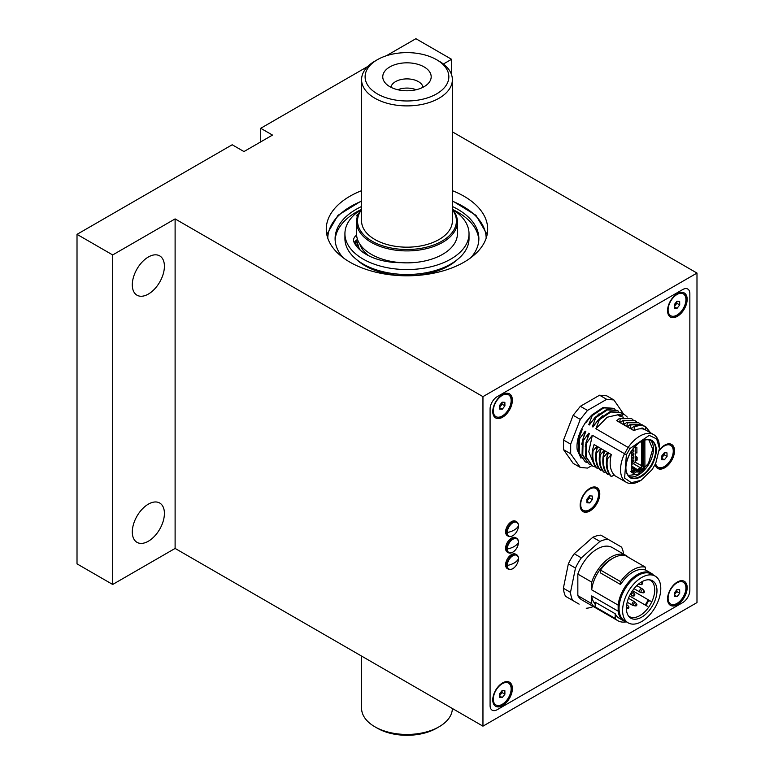<?xml version="1.0" encoding="UTF-8"?>
<svg xmlns="http://www.w3.org/2000/svg" width="774" height="774" viewBox="0 0 774 774"><rect width="100%" height="100%" fill="white"/><g stroke="black" fill="none" stroke-linecap="round" stroke-linejoin="round"><path stroke-width="1.16" d="M452.374 190.675A80.719 46.604 180 0 1 487.688 229.201A80.719 46.604 180 0 1 464.052 262.154A80.719 46.604 180 0 1 376.087 272.255A80.719 46.604 180 0 1 326.26 229.201A80.719 46.604 180 0 1 349.906 196.248A80.719 46.604 180 0 1 361.574 190.675M148.356 541.22A22.698 13.11 120 0 0 163.188 521.212A22.698 13.11 120 0 0 159.705 503.023A22.698 13.11 120 0 0 148.356 504.145A22.698 13.11 120 0 0 133.525 524.153A22.698 13.11 120 0 0 137.008 542.342A22.698 13.11 120 0 0 148.356 541.22M148.356 294.072A22.698 13.11 120 0 0 163.188 274.073A22.698 13.11 120 0 0 159.705 255.884A22.698 13.11 120 0 0 148.356 257.007A22.698 13.11 120 0 0 133.525 277.005A22.698 13.11 120 0 0 137.008 295.204A22.698 13.11 120 0 0 148.356 294.072M367.718 66.516L260.722 128.291L272.496 135.082L243.955 151.559L232.19 144.767L77.013 234.348L77.013 563.869L112.685 584.467L175.108 548.427L482.957 726.157L696.987 602.588L696.987 273.067L452.374 131.841M77.013 234.348L112.685 254.946L112.685 584.467M689.847 590.233L689.847 293.665A10.091 5.824 120 0 0 682.716 289.544L497.227 396.636A10.091 5.824 120 0 0 490.087 408.991L490.087 705.559A10.091 5.824 120 0 0 497.227 709.681L682.716 602.588A10.091 5.824 120 0 0 689.847 590.233L689.847 293.665A10.091 5.824 120 0 0 682.716 289.544L497.227 396.636A10.091 5.824 120 0 0 490.087 408.991L490.087 705.559A10.091 5.824 120 0 0 497.227 709.681L682.716 602.588A10.091 5.824 120 0 0 689.847 590.233M112.685 254.946L175.108 218.907L482.957 396.636L696.987 273.067M482.957 396.636L482.957 726.157M175.108 218.907L175.108 548.427M260.722 128.291L260.722 141.884M443.386 64.019L451.561 59.298L415.89 38.7L386.332 55.767M451.561 59.298L451.561 74.739M397.788 89.736A16.148 9.317 180 0 1 416.17 89.736M390.918 87.259A16.148 9.317 180 0 1 401.571 79.432A16.148 9.317 180 0 1 418.395 81.618A16.148 9.317 180 0 1 423.039 87.259M389.854 86.688A24.217 13.98 180 0 1 384.872 82.508A24.217 13.98 180 0 1 393.24 65.287A24.217 13.98 180 0 1 424.094 66.912A24.217 13.98 180 0 1 429.077 82.508A24.217 13.98 180 0 1 389.854 86.688M439.081 61.146L436.584 59.704A41.873 24.178 180 0 1 436.584 93.896A41.873 24.178 180 0 1 377.373 93.896A41.873 24.178 180 0 1 377.364 59.704A41.873 24.178 180 0 1 436.584 59.704L439.081 61.146A45.405 26.21 180 0 1 452.374 79.683A45.405 26.21 180 0 1 424.355 103.9A45.405 26.21 180 0 1 374.868 98.221A45.405 26.21 180 0 1 361.574 79.683A45.405 26.21 180 0 1 374.868 61.146L377.364 59.704M452.374 79.683L452.374 220.967A45.405 26.21 180 0 1 424.355 245.184A45.405 26.21 180 0 1 374.868 239.495A45.405 26.21 180 0 1 361.574 220.967L361.574 79.683M361.574 209.667A49.439 28.541 0 0 0 372.013 241.149A49.439 28.541 0 0 0 434.736 244.584A49.439 28.541 0 0 0 452.374 209.667M452.374 209.096A50.445 29.122 180 0 1 457.424 221.79A50.445 29.122 180 0 1 426.281 248.696A50.445 29.122 180 0 1 371.307 242.378A50.445 29.122 180 0 1 356.533 221.79A50.445 29.122 180 0 1 361.574 209.096M457.424 221.79L457.424 233.729A50.445 29.122 180 0 1 426.281 260.644A50.445 29.122 180 0 1 371.307 254.327A50.445 29.122 180 0 1 356.533 233.729L356.533 221.79M360.432 250.331A50.445 29.122 180 0 1 356.562 240.104M368.763 255.788A47.92 27.671 180 0 1 359.852 244.129M452.374 708.5A45.405 26.21 180 0 1 439.081 726.776A45.405 26.21 180 0 1 374.868 726.776L374.868 726.776A45.405 26.21 180 0 1 361.574 708.239L361.574 656.081M439.081 726.776L436.584 728.218A41.873 24.178 180 0 1 377.373 728.218L374.868 726.776L377.364 728.218A41.873 24.178 180 0 1 377.364 728.218M671.455 444.353A13.874 8.011 -60 0 1 674.154 450.594A13.874 8.011 -60 0 1 668.214 464.439A13.874 8.011 -60 0 1 657.59 468.376M659.371 450.033A13.874 8.011 -60 0 1 671.639 444.45A13.874 8.011 -60 0 1 674.512 450.807A13.874 8.011 -60 0 1 668.455 464.768A13.874 8.011 -60 0 1 657.765 468.483A13.874 8.011 -60 0 1 655.123 464.419M599.782 493.947A13.874 8.011 120 0 0 596.909 487.601A13.874 8.011 120 0 0 586.218 491.316A13.874 8.011 120 0 0 580.161 505.277A13.874 8.011 120 0 0 583.035 511.624A13.874 8.011 120 0 0 593.726 507.908A13.874 8.011 120 0 0 599.782 493.947M582.861 511.517A13.874 8.011 120 0 0 593.484 507.58A13.874 8.011 120 0 0 599.424 493.744A13.874 8.011 120 0 0 596.725 487.504M687.177 299.325A13.874 8.011 120 0 0 684.303 292.978A13.874 8.011 120 0 0 673.612 296.694A13.874 8.011 120 0 0 667.556 310.655A13.874 8.011 120 0 0 670.429 317.001A13.874 8.011 120 0 0 681.12 313.286A13.874 8.011 120 0 0 687.177 299.325M670.255 316.895A13.874 8.011 120 0 0 680.878 312.957A13.874 8.011 120 0 0 686.819 299.122A13.874 8.011 120 0 0 684.119 292.882M687.177 587.659A13.874 8.011 120 0 0 684.303 581.303A13.874 8.011 120 0 0 673.612 585.028A13.874 8.011 120 0 0 667.556 598.989A13.874 8.011 120 0 0 670.429 605.336A13.874 8.011 120 0 0 681.12 601.621A13.874 8.011 120 0 0 687.177 587.659M670.255 605.229A13.874 8.011 120 0 0 680.878 601.292A13.874 8.011 120 0 0 686.819 587.456A13.874 8.011 120 0 0 684.119 581.206M512.388 688.57A13.874 8.011 120 0 0 509.515 682.223A13.874 8.011 120 0 0 498.824 685.938A13.874 8.011 120 0 0 492.767 699.899A13.874 8.011 120 0 0 495.641 706.246A13.874 8.011 120 0 0 506.331 702.531A13.874 8.011 120 0 0 512.388 688.57M495.466 706.14A13.874 8.011 120 0 0 506.09 702.202A13.874 8.011 120 0 0 512.03 688.367A13.874 8.011 120 0 0 509.331 682.126M512.388 400.245A13.874 8.011 120 0 0 509.515 393.889A13.874 8.011 120 0 0 498.824 397.604A13.874 8.011 120 0 0 492.767 411.565A13.874 8.011 120 0 0 495.641 417.921A13.874 8.011 120 0 0 506.331 414.206A13.874 8.011 120 0 0 512.388 400.245M495.466 417.815A13.874 8.011 120 0 0 506.09 413.877A13.874 8.011 120 0 0 512.03 400.032A13.874 8.011 120 0 0 509.331 393.792M499.54 407.037A3.783 2.187 120 0 0 502.036 402.451A3.783 2.187 120 0 0 502.036 402.325L502.074 404.212L499.549 407.424A7.314 4.228 120 0 0 499.627 407.327M501.591 404.483A7.314 4.228 120 0 0 502.055 403.438M501.591 692.807A7.314 4.228 120 0 0 502.055 691.763M676.379 591.897A7.314 4.228 120 0 0 676.844 590.852M674.328 306.117A3.783 2.187 120 0 0 676.834 301.531A3.783 2.187 120 0 0 676.824 301.415L676.863 303.302L674.338 306.514A7.314 4.228 120 0 0 674.415 306.417M676.379 303.563A7.314 4.228 120 0 0 676.844 302.518M586.934 500.739A3.783 2.187 120 0 0 588.143 499.607L586.944 501.136A7.314 4.228 120 0 0 587.021 501.039M628.091 475.478L638.366 474.143L648.467 463.365L652.753 449.22L648.767 439.661M651.901 465.348C644.665 476.291 637.437 480.47 630.21 477.868C624.337 472.904 624.337 464.555 630.21 452.819C637.437 441.867 644.665 437.697 651.901 440.3C657.765 445.253 657.765 453.603 651.901 465.348M641.53 441.277L641.53 465.929A1.509 0.871 -60 0 1 641.22 466.983A1.509 0.871 -60 0 1 640.466 467.786L633.509 463.771M644.848 439.951L644.906 466.451L644.229 468.744L642.584 470.466A1.006 0.581 -120 0 0 641.869 469.238L639.024 470.882A1.006 0.581 60 0 1 639.73 472.121L636.412 471.908L633.664 473.495L631.352 472.159A1.006 0.581 0 0 0 631.642 471.743L632.958 472.266A2.274 1.306 -60 0 1 631.816 472.372L631.642 450.691M636.412 471.908A1.006 0.581 -120 0 0 635.706 470.679L634.632 470.06L631.884 471.647M636.818 470.379L639.024 470.882A2.274 1.306 -60 0 1 637.882 470.998L636.015 469.924L634.632 470.06M637.882 470.998L636.015 469.924M637.95 470.263L640.804 468.618L642.41 465.842L643.475 466.451A2.274 1.306 -60 0 1 643.01 468.038A2.274 1.306 -60 0 1 641.869 469.238L640.804 468.618M642.41 440.841L642.41 465.842M600.808 470.36L600.121 469.973C596.396 466.054 595.013 460.191 595.99 452.384L597.654 446.656L600.605 448.359L596.667 452.78C595.699 460.588 597.073 466.451 600.808 470.36L601.872 469.731M600.605 448.359L599.54 454.541M595.99 452.384L596.667 452.78M604.368 472.421L603.691 472.034C599.956 468.115 598.583 462.252 599.55 454.444L601.214 448.717L604.165 450.42L600.237 454.841C599.269 462.649 600.643 468.512 604.368 472.421L605.442 471.792M604.165 450.42L603.11 456.602M599.55 454.444L600.237 454.841M607.938 474.481L607.251 474.085C603.526 470.176 602.153 464.313 603.12 456.505L604.784 450.778L607.735 452.48L603.807 456.892C602.83 464.71 604.213 470.573 607.938 474.481L609.012 473.852M607.735 452.48L606.671 458.663M603.12 456.505L603.807 456.892M636.267 471.327L637.118 470.553M611.508 476.542L614.227 474.946C610.086 470.437 609.109 463.626 611.305 454.532L607.377 458.953C606.4 466.761 607.774 472.624 611.508 476.542L610.821 476.145C607.097 472.237 605.713 466.374 606.69 458.566L607.377 458.953M611.305 454.532L608.354 452.838L606.69 458.566M597.238 468.309L596.551 467.912C592.826 463.994 591.452 458.131 592.42 450.323L594.084 444.595L597.035 446.298L593.107 450.72C592.129 458.527 593.513 464.39 597.238 468.309L598.312 467.68M597.035 446.298L595.97 452.48M592.42 450.323L593.107 450.72M632.484 427.645L630.365 428.573L630.945 424.858L630.259 424.462L642.178 424.781M643.629 425.787L642.256 424.829L630.945 424.858M630.365 428.573L627.414 426.871L630.259 424.462M628.923 425.584L626.795 426.513L627.375 422.798L626.688 422.401L638.608 422.72M640.059 423.726L638.695 422.768L627.375 422.798M626.795 426.513L623.844 424.81L626.688 422.401M625.353 423.523L623.225 424.452L623.805 420.737L623.128 420.34L635.038 420.659M636.489 421.675L635.125 420.708L623.805 420.737M623.225 424.452L620.284 422.749L623.128 420.34M621.783 421.462L619.664 422.401L620.245 418.676L619.558 418.279L631.468 418.599M632.929 419.614L631.555 418.647L620.245 418.676M619.664 422.401L616.714 420.698L619.558 418.279M650.528 432.801L645.826 426.89C642.681 425.129 638.908 425.139 634.516 426.919L633.829 426.522C638.221 424.742 641.994 424.733 645.139 426.493L645.826 426.89L645.574 429.947C642.352 428.167 638.473 428.399 633.935 430.634L634.516 426.919M633.935 430.634L630.984 428.931L633.829 426.522M621.338 416.112L620.313 416.431L617.362 414.729L623.012 413.761L624.424 414.525L623.699 414.158L621.338 416.112L618.716 414.593M623.699 414.158L623.012 413.761M623.322 417.157L620.313 416.431M627.269 417.041L624.424 414.525M622.654 413.819L620.854 412.474L610.821 412.02L599.337 419.76L598.65 419.363L592.952 427.025L592.342 426.668L602.646 415.793M618.658 411.371L617.284 410.413L607.261 409.959L595.767 417.699L592.342 426.668M595.767 417.699L595.08 417.302L606.574 409.562L617.284 410.413M615.088 409.311L613.724 408.353L603.691 407.898L592.197 415.638L588.772 424.607L599.076 413.732M590.717 416.199L585.347 422.623L585.821 422.904L591.51 415.251L592.197 415.638M591.51 415.251L603.004 407.501L613.724 408.353M591.81 465.6L587.505 468.086L580.287 467.438L570.68 453.777L570.68 444.15L580.287 419.402L573.147 415.28L580.365 406.302L599.579 395.214L606.797 395.853L613.927 399.974L623.592 414.051M570.68 453.777L563.54 449.655L573.147 463.326L580.287 467.438M563.54 449.655L563.54 440.038L570.68 444.15M563.54 440.038L573.147 415.28M580.287 419.402L587.505 410.423L606.71 399.326L613.927 399.974M580.365 406.302L587.505 410.423M599.579 395.214L606.71 399.326M581.003 458.179L577.23 450.023C576.378 443.754 577.781 436.894 581.419 429.425L585.347 422.623M578.13 442.244L581.419 429.425M581.642 429.077L582.261 429.425L578.836 438.394L579.513 438.79L579.194 452.983L585.241 461.807L586.74 462.533M585.241 461.807L578.507 452.587L578.836 438.394M581.7 444.295L585.212 431.128L579.513 438.79M585.212 431.128L585.831 431.486L582.396 440.454L583.083 440.851L582.764 455.035L588.801 463.868L590.31 464.584M588.801 463.868L582.077 454.648L582.396 440.454M585.26 446.346L588.772 433.188L583.083 440.851M588.772 433.188L589.391 433.546L585.966 442.515L586.653 442.912L586.324 457.095L592.371 465.929L595.922 467.225M599.337 419.76L595.903 428.728L629.997 448.523L649.251 435.365L656.671 438.897L659.419 448.475L655.723 463.384L652.114 469.634L641.056 480.296L631.381 482.705L624.608 478.042L626.379 454.783L592.342 435.249L586.653 442.912M641.056 480.296L639.982 480.915A27.496 15.877 -60 0 1 626.234 482.27A27.496 15.877 -60 0 1 624.502 453.816L628.217 447.382A27.496 15.877 -60 0 1 653.73 434.649A27.496 15.877 -60 0 1 659.419 447.237L659.419 448.475M598.65 419.363L610.144 411.623L620.854 412.474M618.436 414.651L607.145 417.244L595.903 428.728M588.772 424.607L589.391 424.965L595.08 417.302M592.371 465.929L585.637 456.708L585.966 442.515M593.552 463.249L588.762 451.755L592.342 435.249M629.997 448.523L626.379 454.783M631.642 464.506L635.29 462.33L642.246 465.929L640.824 468.405L637.979 470.041L634.661 469.837L634.303 469.218A3.531 2.041 -60 0 1 636.054 469.044L631.642 466.48L636.054 469.044M631.642 470.756L634.303 469.218L631.642 467.69M631.642 470.979L631.903 471.424L630.897 471.53M634.661 469.837L631.903 471.424M640.824 468.405L640.466 467.786L637.621 469.421A1.509 0.871 -60 0 1 636.867 469.499L636.973 470.147M635.938 457.153L637.118 457.192L637.118 460.095L635.938 460.133L635.938 457.153M635.29 452.316L636.905 453.022L636.905 447.536L635.29 447.082M632.948 457.086L632.948 457.676M636.905 447.536L635.29 446.762M635.938 459.485L635.58 456.205L637.118 457.192M642.246 440.919L642.246 465.929M631.642 452.896L633.867 451.619L632.435 450.797M631.642 451.252L633.867 449.965L633.867 451.619M631.642 456.196L633.867 454.909L633.867 453.264L631.642 454.541M633.867 454.909L632.435 454.086M631.642 459.485L633.867 458.208L632.435 457.386M631.642 457.84L633.867 456.563L633.867 458.208M631.642 461.14L633.867 459.853L633.867 461.498L631.642 462.784M633.867 447.74L632.987 448.823M635.29 462.33L635.29 446.143M632.929 461.788L632.929 460.549L633.819 460.037L633.819 461.275L632.929 461.788M642.043 584.583A0.909 0.532 -60 0 1 641.723 584.67L639.885 584.505A1.712 0.987 -60 0 1 639.276 583.635A1.712 0.987 -60 0 1 639.285 583.461M639.295 583.867A2.022 1.161 -60 0 1 638.521 584.07M643.155 592.362A0.909 0.532 -60 0 1 644.452 591.617A0.909 0.532 -60 0 1 643.155 592.362M635.599 605.452A0.909 0.532 -60 0 1 636.896 604.707A0.909 0.532 -60 0 1 635.599 605.452M633.558 595.554A0.909 0.532 -60 0 1 634.854 594.8A0.909 0.532 -60 0 1 633.558 595.554M633.887 596.009L632.048 595.845A1.712 0.987 -60 0 1 631.439 594.983A1.712 0.987 -60 0 1 632.339 593.107A1.712 0.987 -60 0 1 633.703 592.971L634.767 594.48M626.543 621.919A27.496 15.877 -60 0 1 623.67 620.835A27.496 15.877 -60 0 1 618.155 611.179L591.713 595.922L591.713 603.652L577.839 595.651L577.839 574.105L591.713 582.116L591.713 589.846L618.155 605.113A27.496 15.877 -60 0 1 631.207 579.339A27.496 15.877 -60 0 1 651.157 573.215A27.496 15.877 -60 0 1 653.527 575.169M618.155 605.113L618.155 611.179M620.554 581.642L600.498 570.061L600.498 572.924L620.554 584.505A27.496 15.877 120 0 1 645.526 570.09L645.526 567.226A30.273 17.473 120 0 0 620.554 581.642L620.554 584.505M600.498 570.061A30.273 17.473 120 0 1 625.469 555.645L645.526 567.226M591.713 589.846A27.496 15.877 -60 0 1 612.437 558.538M579.107 604.136L565.523 596.299L579.107 604.136M593.319 606.526A37.839 21.846 -60 0 1 586.237 608.258M563.366 588.25L570.496 592.362L575.469 568.068L568.339 563.946L563.366 588.25A37.839 21.846 120 0 0 565.523 596.299M570.496 592.362A37.839 21.846 120 0 0 572.654 600.421M575.469 568.068A37.839 21.846 -60 0 1 581.361 557.861L574.231 553.749A37.839 21.846 120 0 0 568.339 563.946M581.361 557.861L599.918 541.413L592.787 537.291L574.231 553.749M599.918 541.413A37.839 21.846 -60 0 1 607.967 539.255L600.837 535.134A37.839 21.846 120 0 0 592.787 537.291M607.967 539.255L621.551 547.092A37.839 21.846 120 0 1 623.592 554.097M623.67 620.835L619.297 618.31A27.496 15.877 120 0 1 615.204 613.734L595.148 602.153L595.148 606.884L615.204 618.465A30.273 17.473 120 0 0 617.904 620.719A30.273 17.473 120 0 0 626.272 621.861M595.148 606.884A30.273 17.473 120 0 0 597.847 609.138L617.904 620.719M615.204 613.734L615.204 618.465M645.197 605.016A27.496 15.877 120 0 0 648.215 599.773M591.713 595.922A27.496 15.877 120 0 0 595.148 603.943M596.88 608.499A30.273 17.473 -60 0 1 595.845 607.977A30.273 17.473 -60 0 1 591.713 603.652M595.845 607.977L581.971 599.966A30.273 17.473 -60 0 1 577.839 595.651M577.839 574.105A30.273 17.473 -60 0 1 612.244 547.547L626.108 555.548A30.273 17.473 -60 0 1 628.362 557.309M591.713 582.116A30.273 17.473 -60 0 1 626.108 555.548M628.382 615.843A20.937 12.084 120 0 0 629.446 616.597A20.937 12.084 120 0 0 648.757 607.068A20.937 12.084 120 0 0 651.785 601.824A20.937 12.084 120 0 0 654.717 589.923A20.937 12.084 120 0 0 650.383 580.336A20.937 12.084 120 0 0 649.192 579.794M656.981 590.678A21.614 12.481 -60 0 1 646.174 613.782A21.614 12.481 -60 0 1 629.039 616.694A21.614 12.481 -60 0 1 626.418 608.325A21.614 12.481 -60 0 1 634.525 588.046A21.614 12.481 -60 0 1 650.257 579.939A21.614 12.481 -60 0 1 656.981 590.678M629.485 595.941L647.354 606.265A3.028 1.751 -60 0 1 647.354 602.762A3.028 1.751 -60 0 1 650.383 601.021L651.785 601.824M655.191 576.127L651.621 574.066A26.993 15.586 120 0 0 630.82 581.293A26.993 15.586 120 0 0 619.045 608.461A26.993 15.586 120 0 0 624.637 620.816L628.198 622.876A26.993 15.586 -60 0 1 622.606 610.522A26.993 15.586 -60 0 1 634.39 583.354A26.993 15.586 -60 0 1 655.191 576.127A26.993 15.586 -60 0 1 660.783 588.482A26.993 15.586 -60 0 1 648.999 615.64A26.993 15.586 -60 0 1 628.198 622.876M632.513 590.697L650.383 601.021M626.601 605.432A1.712 0.987 -60 0 1 627.801 605.423L628.865 606.932A0.909 0.532 -60 0 1 628.952 607.261M626.746 604.465A2.022 1.161 -60 0 1 626.959 605.21A2.022 1.161 -60 0 1 626.959 605.239M518.425 542.429A7.885 4.547 120 0 0 512.804 539.304A7.885 4.547 120 0 0 507.28 548.979A7.885 4.547 120 0 0 512.852 552.143A7.885 4.547 120 0 0 512.901 552.114A7.885 4.547 120 0 0 518.425 542.487A7.885 4.547 120 0 0 518.425 542.429A17.115 9.965 179.6 0 1 514.217 546.492A17.115 9.965 -0.4 0 1 507.28 548.979M512.591 552.297A8.33 4.808 -60 0 1 512.533 552.326A8.33 4.808 -60 0 1 508.373 552.733A8.33 4.808 -60 0 1 506.651 548.989A8.33 4.808 -60 0 1 512.485 538.752A8.33 4.808 -60 0 1 516.703 538.307A8.33 4.808 -60 0 1 518.425 542.061A8.33 4.808 -60 0 1 518.425 542.119A8.33 4.808 -60 0 1 518.425 542.313M508.373 552.733L507.328 552.133A8.33 4.808 -60 0 1 505.606 548.379A8.33 4.808 -60 0 1 509.215 539.962A8.33 4.808 -60 0 1 515.658 537.707L516.703 538.307M518.425 525.952A7.885 4.547 120 0 0 512.804 522.827A7.885 4.547 120 0 0 507.28 532.502A7.885 4.547 120 0 0 512.852 535.666A7.885 4.547 120 0 0 512.901 535.637A7.885 4.547 120 0 0 518.425 526.01A7.885 4.547 120 0 0 518.425 525.952A17.115 9.965 179.6 0 1 514.217 530.016A17.115 9.965 -0.4 0 1 507.28 532.502M512.591 535.821A8.33 4.808 -60 0 1 512.533 535.85A8.33 4.808 -60 0 1 508.373 536.256A8.33 4.808 -60 0 1 506.651 532.512A8.33 4.808 -60 0 1 512.485 522.276A8.33 4.808 -60 0 1 516.703 521.831A8.33 4.808 -60 0 1 518.425 525.585A8.33 4.808 -60 0 1 518.425 525.643A8.33 4.808 -60 0 1 518.425 525.836M508.373 536.256L507.328 535.656A8.33 4.808 -60 0 1 505.606 531.902A8.33 4.808 -60 0 1 509.215 523.485A8.33 4.808 -60 0 1 515.658 521.231L516.703 521.831M518.425 558.905A7.885 4.547 120 0 0 512.804 555.78A7.885 4.547 120 0 0 507.28 565.455A7.885 4.547 120 0 0 512.852 568.619A7.885 4.547 120 0 0 512.901 568.59A7.885 4.547 120 0 0 518.425 558.963A7.885 4.547 120 0 0 518.425 558.905A17.115 9.965 179.6 0 1 514.217 562.969A17.115 9.965 -0.4 0 1 507.28 565.455M512.591 568.774A8.33 4.808 -60 0 1 512.533 568.803A8.33 4.808 -60 0 1 508.373 569.209A8.33 4.808 -60 0 1 506.651 565.455A8.33 4.808 -60 0 1 512.485 555.229A8.33 4.808 -60 0 1 516.703 554.784A8.33 4.808 -60 0 1 518.425 558.538A8.33 4.808 -60 0 1 518.425 558.596A8.33 4.808 -60 0 1 518.425 558.789M508.373 569.209L507.328 568.609A8.33 4.808 -60 0 1 505.606 564.856A8.33 4.808 -60 0 1 509.215 556.438A8.33 4.808 -60 0 1 515.658 554.184L516.703 554.784M667.71 312.551A12.616 7.285 120 0 0 669.81 315.192L670.7 315.705A12.616 7.285 120 0 0 680.501 312.241A12.616 7.285 120 0 0 685.928 299.441A12.616 7.285 120 0 0 683.316 293.859A12.616 7.285 120 0 0 673.515 297.322A12.616 7.285 120 0 0 668.097 310.132A12.616 7.285 120 0 0 670.7 315.705M683.316 293.859L682.426 293.346A12.616 7.285 120 0 0 679.088 292.843M679.717 304.946L679.659 301.415L676.95 301.25L674.309 304.617L674.367 308.158L677.066 308.313L679.717 304.946L676.863 303.302M674.338 306.746L677.066 308.313M492.922 413.471A12.616 7.285 120 0 0 495.021 416.102L495.911 416.625A12.616 7.285 120 0 0 505.712 413.161A12.616 7.285 120 0 0 511.14 400.352A12.616 7.285 120 0 0 508.528 394.779A12.616 7.285 120 0 0 498.727 398.242A12.616 7.285 120 0 0 493.299 411.042A12.616 7.285 120 0 0 495.911 416.625M508.528 394.779L507.638 394.266A12.616 7.285 120 0 0 504.3 393.763M504.919 405.866L504.861 402.325L502.162 402.17L499.511 405.537L499.578 409.069L502.278 409.233L504.919 405.866L502.074 404.212M499.549 407.656L502.278 409.233M492.922 701.795A12.616 7.285 120 0 0 495.021 704.437L495.911 704.95A12.616 7.285 120 0 0 505.712 701.486A12.616 7.285 120 0 0 511.14 688.686A12.616 7.285 120 0 0 508.528 683.103A12.616 7.285 120 0 0 498.727 686.567A12.616 7.285 120 0 0 493.299 699.377A12.616 7.285 120 0 0 495.911 704.95M508.528 683.103L507.638 682.591A12.616 7.285 120 0 0 504.3 682.087M499.578 697.403L502.278 697.558L504.919 694.191L504.861 690.66L502.162 690.495L499.511 693.872L499.578 697.403M499.549 695.99L502.278 697.558M499.549 695.758L502.074 692.546L502.036 690.65A3.783 2.187 120 0 1 502.036 690.776A3.783 2.187 120 0 1 499.54 695.362M502.074 692.546L504.919 694.191M674.328 594.451A3.783 2.187 120 0 0 676.834 589.865A3.783 2.187 120 0 0 676.824 589.74L676.863 591.626L679.717 593.281L679.659 589.749L676.95 589.585L674.309 592.952L674.367 596.483L677.066 596.648L679.717 593.281M667.71 600.885A12.616 7.285 120 0 0 669.81 603.526L670.7 604.039A12.616 7.285 120 0 0 680.501 600.576A12.616 7.285 120 0 0 685.928 587.776A12.616 7.285 120 0 0 683.316 582.193A12.616 7.285 120 0 0 673.515 585.657A12.616 7.285 120 0 0 668.097 598.457A12.616 7.285 120 0 0 670.7 604.039M683.316 582.193L682.426 581.68A12.616 7.285 120 0 0 679.088 581.177M674.338 595.071L677.066 596.648M674.338 594.848L676.863 591.626M655.172 464.342A12.616 7.285 120 0 0 657.145 466.664L658.035 467.186A12.616 7.285 120 0 0 667.836 463.723A12.616 7.285 120 0 0 673.264 450.913A12.616 7.285 120 0 0 670.652 445.34A12.616 7.285 120 0 0 659.332 450.642M655.636 463.52A12.616 7.285 120 0 0 658.035 467.186M670.652 445.34L669.762 444.827A12.616 7.285 120 0 0 666.424 444.324M661.702 459.63L664.402 459.795L667.053 456.428L666.995 452.887L664.286 452.732L661.644 456.099L661.702 459.63M661.673 458.218L664.402 459.795M661.673 457.995L664.198 454.773L664.169 452.887M664.198 454.773L667.053 456.428M661.664 457.598A3.783 2.187 120 0 0 664.169 453.013A3.783 2.187 120 0 0 664.16 452.887M589.44 496.153A3.783 2.187 120 0 0 589.43 496.037L589.44 496.153A3.783 2.187 120 0 1 588.143 499.607L589.469 497.924L589.44 496.153M580.316 507.173A12.616 7.285 120 0 0 582.416 509.814L583.306 510.327A12.616 7.285 120 0 0 593.107 506.864A12.616 7.285 120 0 0 598.534 494.064A12.616 7.285 120 0 0 595.922 488.481A12.616 7.285 120 0 0 586.121 491.945A12.616 7.285 120 0 0 580.694 504.754A12.616 7.285 120 0 0 583.306 510.327M595.922 488.481L595.032 487.968A12.616 7.285 120 0 0 591.694 487.465M586.973 502.781L589.672 502.936L592.323 499.569L592.255 496.037L589.556 495.873L586.915 499.24L586.973 502.781M586.944 501.368L589.672 502.936M589.469 497.924L592.323 499.569M361.574 206.494A71.885 41.506 -0 0 0 335.094 238.673A71.885 41.506 -0 0 0 343.027 257.636M361.187 209.56A71.885 41.506 -0 0 0 335.132 240.114M356.582 259.571A59.279 34.22 -0 0 0 428.061 273.541A59.279 34.22 -0 0 0 457.376 259.571M478.816 240.114A71.885 41.506 -0 0 0 452.819 209.59M470.921 257.636A71.885 41.506 -0 0 0 478.864 238.673A71.885 41.506 -0 0 0 452.374 206.494M360.858 209.986L360.674 209.88A62.046 35.827 0 0 0 344.923 233.729A62.046 35.827 0 0 0 363.103 259.067A62.046 35.827 0 0 0 430.721 266.827A62.046 35.827 0 0 0 469.025 233.729A62.046 35.827 0 0 0 452.751 209.551M344.923 233.729L344.923 238.673A62.046 35.827 0 0 0 363.103 264.011A62.046 35.827 0 0 0 430.721 271.771A62.046 35.827 0 0 0 469.025 238.673L469.025 233.729M358.41 213.914A3.783 2.187 0 0 0 356.901 215.656A3.783 2.187 0 0 0 357.317 216.652M401.213 262.667A48.288 27.883 180 0 1 354.086 242.426A14.126 8.156 180 0 1 353.554 240.192A14.126 8.156 180 0 1 356.591 235.141M354.211 242.668A14.126 8.156 180 0 1 357.52 239.466M629.069 476.494A21.188 12.229 120 0 0 649.076 463.713A21.188 12.229 120 0 0 650.141 440M640.872 441.47A21.188 12.229 -60 0 1 651.292 440.522A21.188 12.229 -60 0 1 651.292 464.99A21.188 12.229 -60 0 1 630.104 477.229A21.188 12.229 -60 0 1 625.711 467.728M644.906 466.451A1.006 0.581 180 0 1 643.475 466.451L643.475 440.503A1.006 0.581 180 0 0 644.906 440.503M632.435 460.675L632.929 460.965M633.664 473.495A1.006 0.581 -120 0 0 632.958 472.266L635.706 470.679M642.584 470.466L639.73 472.121M577.23 450.023L578.004 449.781M631.352 472.159L631.352 451.136M631.642 465.977L637.979 470.041M641.694 581.855L642.604 583.141L641.723 584.67A0.909 0.532 -60 0 1 642.604 583.141A0.909 0.532 -60 0 1 642.691 583.461M634.022 588.675L640.021 592.139A2.022 1.161 -60 0 1 639.605 591.21A2.022 1.161 -60 0 1 641.027 588.743A2.022 1.161 -60 0 1 642.043 588.646L636.789 585.618M643.484 592.826L641.646 592.652A1.712 0.987 -60 0 1 641.036 591.791A1.712 0.987 -60 0 1 642.246 589.691A1.712 0.987 -60 0 1 643.3 589.788L642.043 588.646M627.221 602.201L632.464 605.229A2.022 1.161 -60 0 1 632.048 604.301A2.022 1.161 -60 0 1 633.471 601.833A2.022 1.161 -60 0 1 634.486 601.727L628.478 598.263M635.928 605.916L634.09 605.742A1.712 0.987 -60 0 1 633.48 604.881A1.712 0.987 -60 0 1 634.69 602.782A1.712 0.987 -60 0 1 635.744 602.878L634.486 601.727M627.656 608.006A0.909 0.532 -60 0 1 628.865 606.932L627.985 608.461A0.909 0.532 -60 0 1 627.656 608.006M628.304 608.374A0.909 0.532 -60 0 1 627.985 608.461L626.418 608.316M486.178 238.198A79.2 45.724 -0 0 0 452.374 201.211M355.218 241.294A51.964 30.002 -0 0 0 356.959 246.809M361.574 201.211A79.2 45.724 -0 0 0 327.779 238.198M630.104 477.229C624.444 472.691 624.502 464.564 630.288 452.867C637.534 442.012 644.529 437.9 651.292 440.522M653.73 434.649L642.004 427.887M626.234 482.27L613.888 475.149M644.365 591.297L643.3 589.788M640.021 592.139L641.646 592.652M636.809 604.378L635.744 602.878M632.464 605.229L634.09 605.742M651.157 573.215L645.526 569.964M487.165 234.503L475.991 215.336L452.374 200.814M359.523 249.509L356.533 240.124M361.574 200.814L337.967 215.336L326.783 234.503"/></g></svg>
